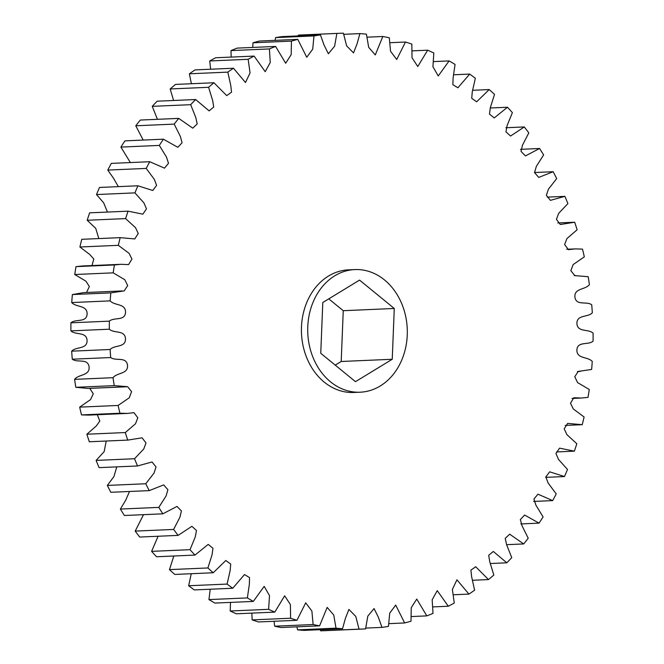 <?xml version="1.0" encoding="UTF-8"?>
<svg xmlns="http://www.w3.org/2000/svg" width="664" height="664" viewBox="0 0 664 664"><rect width="100%" height="100%" fill="white"/><g stroke="black" fill="none" stroke-linecap="round" stroke-linejoin="round"><path stroke-width="1" d="M354.85 269.576L348.55 269.85A61.37 49.775 87.5 0 0 301.473 327.012A61.37 49.775 87.5 0 0 353.879 392.474L360.187 392.2A61.37 49.775 -92.5 0 1 307.772 326.738A61.37 49.775 -92.5 0 1 354.85 269.576A61.37 49.775 -92.5 0 1 407.256 335.038A61.37 49.775 -92.5 0 1 360.187 392.2M110.1 349.496C114.582 344.724 125.67 347.886 125.496 338.814C124.998 329.759 114.175 333.668 109.344 329.203A298.086 241.771 -92.5 0 1 109.352 321.144C114.2 316.927 125.015 321.368 125.537 312.329C125.737 303.274 114.64 305.888 110.166 300.883A298.086 241.771 -92.5 0 1 110.805 292.882L124.176 290.907L127.671 285.595L124.799 279.718L113.179 272.846A298.086 241.771 -92.5 0 1 114.424 264.961L120.906 264.305L128.567 264.587L131.937 259.118L129.107 253.357L118.341 245.331A298.086 241.771 -92.5 0 1 120.192 237.646L134.784 238.932L138.228 233.487L135.522 227.686L125.612 218.597A298.086 241.771 -92.5 0 1 128.052 211.169L142.876 214.165L146.47 208.853L143.963 202.943L134.925 192.875A298.086 241.771 -92.5 0 1 137.938 185.787L152.795 190.502L156.596 185.389L154.314 179.346L146.204 168.415A298.086 241.771 -92.5 0 1 149.749 161.717L164.481 168.15L168.498 163.294L166.49 157.111L159.335 145.416A298.086 241.771 -92.5 0 1 163.385 139.183L177.836 147.308L182.077 142.76L180.351 136.435L174.2 124.11A298.086 241.771 -92.5 0 1 178.724 118.391L192.751 128.16L197.2 123.952L195.789 117.52L190.676 104.68A298.086 241.771 -92.5 0 1 195.631 99.525L209.102 110.871L213.733 107.045L212.654 100.521L208.604 87.291A298.086 241.771 -92.5 0 1 213.941 82.751L226.731 95.616L231.52 92.18L230.798 85.606L227.818 72.119A298.086 241.771 -92.5 0 1 233.487 68.234L245.481 82.51L250.054 72.907L248.153 59.295A298.086 241.771 -92.5 0 1 254.113 56.091L265.193 71.695L270.248 62.54L269.418 48.928A298.086 241.771 -92.5 0 1 275.61 46.438L285.678 63.246L291.197 54.606L291.43 41.118A298.086 241.771 -92.5 0 1 297.796 39.375L306.735 57.253L312.711 49.186L313.981 35.931A298.086 241.771 -92.5 0 1 320.463 34.943L324.049 45.044L328.348 53.759L334.598 46.231L336.872 33.424A298.086 241.771 -92.5 0 1 338.258 33.358A298.086 241.771 -92.5 0 1 343.404 33.2L346.633 45.882L353.522 52.912L357.066 43.865L359.888 33.607A298.086 241.771 -92.5 0 1 366.42 34.154L368.678 47.31L375.268 54.929L382.829 36.487A298.086 241.771 -92.5 0 1 389.303 37.798L390.54 51.261L396.715 59.486L405.48 42.039A298.086 241.771 -92.5 0 1 411.838 44.098L412.02 57.751L417.781 66.516L427.641 50.207A298.086 241.771 -92.5 0 1 433.816 52.995L432.928 66.732L438.248 75.978L449.105 60.922A298.086 241.771 -92.5 0 1 455.056 64.416L453.08 78.095L452.873 84.701L457.928 87.772L469.689 74.078A298.086 241.771 -92.5 0 1 475.349 78.252L472.278 91.74L471.722 98.322L476.644 101.799L489.202 89.565A298.086 241.771 -92.5 0 1 494.522 94.379L490.364 107.551L489.468 114.075L494.232 117.935L507.462 107.244A298.086 241.771 -92.5 0 1 512.4 112.648L507.171 125.38L505.943 131.804L510.541 136.029L524.303 126.948A298.086 241.771 -92.5 0 1 528.81 132.891L522.535 145.059L521.016 151.375L525.415 155.915L539.583 148.504A298.086 241.771 -92.5 0 1 543.617 154.936L536.321 166.415L534.537 172.615L538.736 177.421L553.154 171.71A298.086 241.771 -92.5 0 1 556.681 178.575L548.398 189.248L546.372 195.34L550.398 200.354L564.898 196.361A298.086 241.771 -92.5 0 1 567.886 203.599L558.648 213.368L556.432 219.369L560.308 224.507L574.7 222.232A298.086 241.771 -92.5 0 1 577.124 229.777L566.948 238.542L564.607 244.526L568.45 249.672L575.032 248.909L582.486 249.091A298.086 241.771 -92.5 0 1 584.32 256.868L573.173 264.546L570.832 270.688L574.825 275.635L588.179 276.697A298.086 241.771 -92.5 0 1 589.408 284.64C585.316 289.927 574.053 288.068 574.924 297.099C576.12 306.071 586.578 300.908 591.724 304.793A298.086 241.771 -92.5 0 1 592.329 312.827C587.839 317.608 576.759 314.437 576.933 323.509C577.431 332.573 588.254 328.663 593.085 333.12A298.086 241.771 -92.5 0 1 593.076 341.18C588.229 345.404 577.414 340.964 576.891 349.994C576.692 359.058 587.789 356.443 592.263 361.44A298.086 241.771 -92.5 0 1 591.624 369.45L578.253 371.417L574.758 376.737L577.622 382.605L589.25 389.486A298.086 241.771 -92.5 0 1 588.005 397.362L581.523 398.026L573.862 397.744L570.492 403.206L573.322 408.966L584.088 417A298.086 241.771 -92.5 0 1 582.237 424.686L567.637 423.4L564.201 428.844L566.907 434.638L576.817 443.735A298.086 241.771 -92.5 0 1 574.368 451.155L559.553 448.159L555.959 453.479L558.466 459.388L567.496 469.448A298.086 241.771 -92.5 0 1 564.491 476.544L549.634 471.822L545.833 476.943L548.107 482.985L556.224 493.916A298.086 241.771 -92.5 0 1 552.68 500.606L537.948 494.174L533.931 499.029L535.939 505.221L543.094 516.907A298.086 241.771 -92.5 0 1 539.035 523.141L524.593 515.023L520.352 519.572L522.078 525.888L528.22 538.214A298.086 241.771 -92.5 0 1 523.697 543.941L509.67 534.171L505.221 538.38L506.64 544.812L511.753 557.652A298.086 241.771 -92.5 0 1 506.798 562.806L493.327 551.452L488.696 555.287L489.766 561.802L493.825 575.032A298.086 241.771 -92.5 0 1 488.488 579.581L475.698 566.716L470.909 570.144L471.623 576.726L474.611 590.205A298.086 241.771 -92.5 0 1 468.933 594.097L456.948 579.813L452.375 589.424L454.276 603.036A298.086 241.771 -92.5 0 1 448.316 606.24L437.236 590.636L432.181 599.791L433.003 613.403A298.086 241.771 -92.5 0 1 426.819 615.885L416.751 599.077L411.232 607.726L410.999 621.213A298.086 241.771 -92.5 0 1 404.633 622.956L395.694 605.078L389.718 613.146L388.448 626.393A298.086 241.771 -92.5 0 1 381.966 627.38L378.372 617.279L374.081 608.564L367.831 616.101L365.557 628.908A298.086 241.771 -92.5 0 1 364.171 628.974A298.086 241.771 -92.5 0 1 359.025 629.132L355.796 616.441L348.907 609.419L345.363 618.466L342.541 628.717A298.086 241.771 -92.5 0 1 336.009 628.177L333.751 615.022L327.161 607.394L319.6 625.837A298.086 241.771 -92.5 0 1 313.126 624.534L311.889 611.071L305.706 602.846L296.949 620.292A298.086 241.771 -92.5 0 1 290.591 618.234L290.409 604.572L284.648 595.807L274.788 612.117A298.086 241.771 -92.5 0 1 268.613 609.328L269.501 595.6L264.181 586.354L253.316 601.41A298.086 241.771 -92.5 0 1 247.373 597.915L249.349 584.237L249.556 577.622L244.501 574.551L232.74 588.246A298.086 241.771 -92.5 0 1 227.08 584.079L230.151 570.583L230.707 564.002L225.785 560.524L213.227 572.758A298.086 241.771 -92.5 0 1 207.907 567.952L212.065 554.78L212.961 548.256L208.197 544.397L194.967 555.087A298.086 241.771 -92.5 0 1 190.028 549.684L195.257 536.952L196.478 530.519L191.888 526.303L178.126 535.383A298.086 241.771 -92.5 0 1 173.619 529.432L179.894 517.273L181.413 510.948L177.014 506.416L162.846 513.828A298.086 241.771 -92.5 0 1 158.812 507.387L166.108 495.917L167.892 489.717L163.693 484.911L149.275 490.621A298.086 241.771 -92.5 0 1 145.748 483.749L154.031 473.075L156.048 466.991L152.031 461.978L137.531 465.97A298.086 241.771 -92.5 0 1 134.543 458.733L143.781 448.964L145.997 442.963L142.113 437.825L127.72 440.091A298.086 241.771 -92.5 0 1 125.305 432.554L135.481 423.79L137.822 417.797L133.979 412.659L127.397 413.423L119.943 413.232A298.086 241.771 -92.5 0 1 118.109 405.455L129.256 397.786L131.596 391.635L127.604 386.697L114.249 385.635A298.086 241.771 -92.5 0 1 113.021 377.692C117.113 372.404 128.376 374.255 127.505 365.233C126.309 356.253 115.851 361.423 110.705 357.539A298.086 241.771 -92.5 0 1 110.1 349.496L71.67 351.173C76.161 346.392 87.241 349.563 87.067 340.491C86.569 331.427 75.746 335.337 70.915 330.879L109.344 329.203M113.021 377.692L74.592 379.36C78.684 374.073 89.947 375.932 89.076 366.901C87.88 357.929 77.422 363.092 72.276 359.207L110.705 357.539M126.583 386.772L88.154 388.44L75.82 387.303L114.249 385.635M118.109 405.455L79.68 407.132L90.553 399.587L93.275 393.835L89.764 388.374M127.397 413.423L88.968 415.091L81.514 414.909L119.943 413.232M125.305 432.554L86.876 434.223L96.272 425.989L99.807 421.067L97.317 414.734M128.55 440.066L89.3 441.767L127.72 440.091M134.543 458.733L96.114 460.401L104.148 451.669L106.223 441.037M96.114 460.401A298.086 241.771 -92.5 0 0 99.102 467.639L137.531 465.97M145.748 483.749L107.319 485.425L113.967 476.511L116.781 466.867M107.319 485.425A298.086 241.771 -92.5 0 0 110.847 492.29L149.275 490.621M158.812 507.387L120.383 509.064L125.645 500.316L129.513 491.476M120.383 509.064A298.086 241.771 -92.5 0 0 124.417 515.496L162.846 513.828M173.619 529.432L135.19 531.109L143.515 514.666M135.19 531.109A298.086 241.771 -92.5 0 0 139.697 537.051L178.126 535.383M190.028 549.684L151.6 551.352L158.107 536.255M151.6 551.352A298.086 241.771 -92.5 0 0 156.538 556.756L194.967 555.087M207.907 567.952L169.478 569.621L173.827 556M169.478 569.621A298.086 241.771 -92.5 0 0 174.798 574.435L213.227 572.758M227.08 584.079L188.651 585.748L191.273 573.713M188.651 585.748A298.086 241.771 -92.5 0 0 194.311 589.923L232.74 588.246M247.373 597.915L208.944 599.584L210.239 589.225M208.944 599.584A298.086 241.771 -92.5 0 0 214.895 603.078L253.316 601.41M268.613 609.328L230.184 611.005L230.499 602.397M230.184 611.005A298.086 241.771 -92.5 0 0 236.359 613.793L274.788 612.117M290.591 618.234L252.162 619.902L251.839 613.121M252.162 619.902A298.086 241.771 -92.5 0 0 258.52 621.961L296.949 620.292M313.126 624.534L274.697 626.202L274.033 621.288M274.697 626.202A298.086 241.771 -92.5 0 0 281.171 627.513L319.6 625.837M336.009 628.177L297.58 629.846L296.899 626.824M297.58 629.846A298.086 241.771 -92.5 0 0 304.112 630.393L342.541 628.717M359.025 629.132L320.596 630.8L320.239 629.688M381.966 627.38L365.756 628.086M404.633 622.956L388.855 623.645M426.819 615.885L411.282 616.566M448.316 606.24L432.845 606.913M468.933 594.097L453.363 594.778M488.488 579.581L472.627 580.27M506.798 562.806L490.43 563.52M523.697 543.941L506.574 544.688M539.035 523.141L520.808 523.938M552.68 500.606L533.624 501.436M564.491 476.544L545.659 477.358M574.368 451.155L556.556 451.935M582.237 424.686L565.18 425.425M547.219 197.133L564.898 196.361M534.487 172.524L553.154 171.71M520.485 149.334L539.583 148.504M505.893 127.745L524.303 126.948M490.173 108L507.462 107.244M472.726 90.287L489.202 89.565M453.761 74.775L469.689 74.078M433.501 61.603L449.105 60.922M412.161 50.879L427.641 50.207M389.967 42.712L405.48 42.039M367.101 37.176L382.829 36.487M343.761 34.312L359.888 33.607M298.244 35.914L298.443 35.092L336.872 33.424M320.463 34.943L282.034 36.62A298.086 241.771 -92.5 0 0 275.552 37.607L313.981 35.931M297.796 39.375L259.367 41.044A298.086 241.771 -92.5 0 0 253.001 42.786L291.43 41.118M275.145 40.355L275.552 37.607M275.61 46.438L237.181 48.115A298.086 241.771 -92.5 0 0 230.997 50.597L269.418 48.928M252.718 47.434L253.001 42.786M254.113 56.091L215.684 57.76A298.086 241.771 -92.5 0 0 209.724 60.963L248.153 59.295M231.155 57.087L230.997 50.597M233.487 68.234L195.067 69.903A298.086 241.771 -92.5 0 0 189.389 73.795L227.818 72.119M210.637 69.222L209.724 60.963M213.941 82.751L175.512 84.419A298.086 241.771 -92.5 0 0 170.175 88.968L208.604 87.291M191.373 83.73L189.389 73.795M195.631 99.525L157.202 101.194A298.086 241.771 -92.5 0 0 152.247 106.348L190.676 104.68M173.57 100.48L170.175 88.968M178.724 118.391L140.303 120.059A298.086 241.771 -92.5 0 0 135.78 125.787L174.2 124.11M157.426 119.312L152.247 106.348M163.385 139.183L124.965 140.859A298.086 241.771 -92.5 0 0 120.906 147.093L159.335 145.416M143.192 140.062L135.78 125.787M149.749 161.717L111.32 163.394A298.086 241.771 -92.5 0 0 107.775 170.084L146.204 168.415M130.376 162.564L120.906 147.093M137.938 185.787L99.509 187.455A298.086 241.771 -92.5 0 0 96.504 194.552L134.925 192.875M118.341 186.642L113.561 178.309L107.775 170.084M128.052 211.169L89.632 212.845A298.086 241.771 -92.5 0 0 87.183 220.265L125.612 218.597M107.443 212.065L103.675 202.869L96.504 194.552M120.192 237.646L81.763 239.314A298.086 241.771 -92.5 0 0 79.912 247L118.341 245.331M98.82 238.575L95.724 228.333L87.183 220.265M114.424 264.961L75.995 266.637L82.477 265.974L120.906 264.305M91.997 265.558L93.798 259.01L89.773 254.511L79.912 247M86.569 292.484L89.341 286.516L85.98 281.229L74.75 274.514L113.179 272.846M110.805 292.882L72.376 294.55L83.623 292.616L122.052 290.94M109.352 321.144L70.924 322.82C75.771 318.596 86.586 323.036 87.108 314.006C87.308 304.942 76.211 307.556 71.737 302.56L110.166 300.883M322.795 302.51L320.753 353.298L355.472 381.675L392.241 359.265L394.275 308.478L359.556 280.1L322.795 302.51M70.924 322.82A298.086 241.771 87.5 0 0 70.915 330.879M72.276 359.207A298.086 241.771 -92.5 0 1 71.67 351.173M71.737 302.56A298.086 241.771 -92.5 0 1 72.376 294.55M74.75 274.514A298.086 241.771 -92.5 0 1 75.995 266.637M298.443 35.092A298.086 241.771 -92.5 0 1 299.829 35.026L338.258 33.358M364.171 628.974L325.742 630.642A298.086 241.771 -92.5 0 1 320.596 630.8M89.3 441.767A298.086 241.771 -92.5 0 1 86.876 434.223M81.514 414.909A298.086 241.771 -92.5 0 1 79.68 407.132M75.82 387.303A298.086 241.771 -92.5 0 1 74.592 379.36M394.275 308.478L343.246 310.702L328.771 298.866M392.241 359.265L341.205 361.49L343.246 310.702M335.229 365.134L341.205 361.49M124.948 386.813L89.175 388.365M581.523 398.026L572.003 398.441M580.377 371.383L577.431 371.516M575.846 275.56L574.236 275.626M575.032 248.909L566.683 249.266M573.879 222.266L557.777 222.963"/></g></svg>
